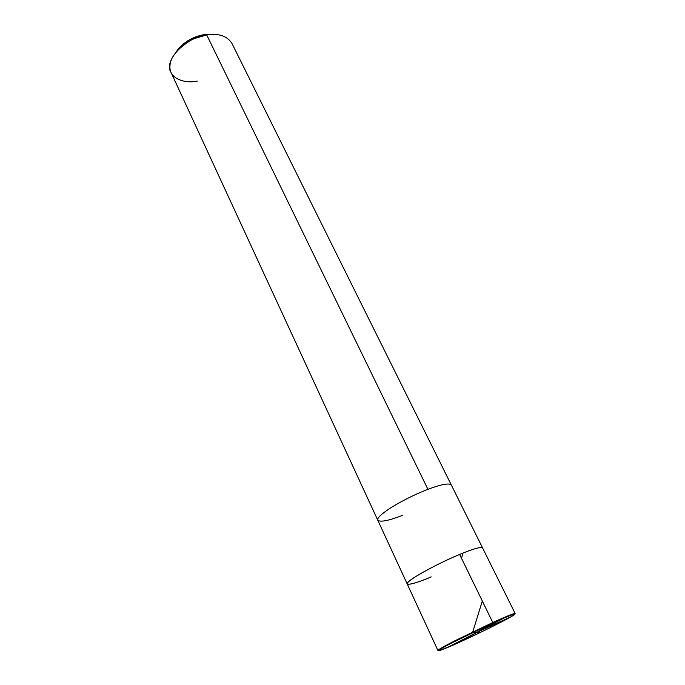 <?xml version="1.0" encoding="UTF-8"?>
<svg xmlns="http://www.w3.org/2000/svg" width="685" height="685" viewBox="0 0 685 685"><rect width="100%" height="100%" fill="white"/><g stroke="black" fill="none" stroke-linecap="round" stroke-linejoin="round"><path stroke-width="1.03" d="M492.815 623.033L461.767 641.194C444.505 649.174 432.98 653.456 441.251 648.661C447.159 644.953 475.347 630.928 492.815 623.033L450.953 643.361C440.07 649.072 436.405 651.435 439.95 650.459L461.767 641.194L492.815 623.033C511.361 614.513 520.506 611.465 511.113 616.723C503.92 620.978 478.113 633.771 461.767 641.194C480.964 632.486 510.702 617.562 513.861 615.053C516.961 612.63 509.948 615.284 492.815 623.033L492.78 622.511L492.815 623.033M438.623 650.45C436.302 650.853 440.678 648.164 451.766 642.384L492.78 622.511L454.549 640.954C443.358 646.717 437.809 649.885 437.912 650.467L407.198 583.937C406.71 582.524 411.788 578.739 422.448 572.574C435.001 565.613 447.399 559.568 459.635 554.439L492.78 622.511C508.809 615.25 516.113 612.416 514.683 614M407.198 583.937L171.079 72.499C163.184 61.239 185.13 37.392 206.716 34.918L427.937 489.33C415.838 493.979 403.773 499.93 391.743 507.174C381.588 513.69 376.93 518.031 377.777 520.206C376.93 518.031 381.588 513.69 391.743 507.174C403.773 499.93 415.838 493.979 427.937 489.33C441.2 484.329 448.983 482.874 451.304 484.971L515.137 613.469C513.75 613.349 506.292 616.372 492.78 622.511L459.635 554.439C442.125 561.563 414.708 576.085 409.459 580.948C401.847 586.822 414.005 584.331 431.225 576.881C414.005 584.331 401.847 586.822 409.459 580.948C414.708 576.085 442.125 561.563 459.635 554.439C473.027 548.882 480.656 546.69 482.531 547.837C480.656 546.69 473.027 548.882 459.635 554.439C447.399 559.568 435.001 565.613 422.448 572.574C411.788 578.739 406.71 582.524 407.198 583.937C409.399 585.05 417.405 582.695 431.225 576.881M206.716 34.918C218.78 33.154 227.172 35.971 231.907 43.352L451.304 484.971C448.983 482.874 441.2 484.329 427.937 489.33L206.716 34.918L203.813 34.695C192.451 36.75 183.349 42.35 176.49 51.478C179.701 46.597 184.462 42.461 190.764 39.079L203.813 34.695L212.127 34.396L203.813 34.695L206.716 34.918L194.3 38.617L190.952 40.218C175.694 49.654 168.741 59.338 170.077 69.288C171.344 78.826 184.847 83.733 197.229 81.121M377.777 520.206C380.398 522.338 388.549 520.754 402.232 515.462M476.914 632.341L511.113 616.723M477.137 632.246L480.639 632.306M476.974 632.341L446.526 647.933M461.502 558.284L462.872 553.506M476.366 632.615L472.564 632.538L482.317 601.036M476.529 632.52L508.672 615.567M194.3 38.617L193.53 37.752M190.952 40.218L190.764 39.079"/></g></svg>
